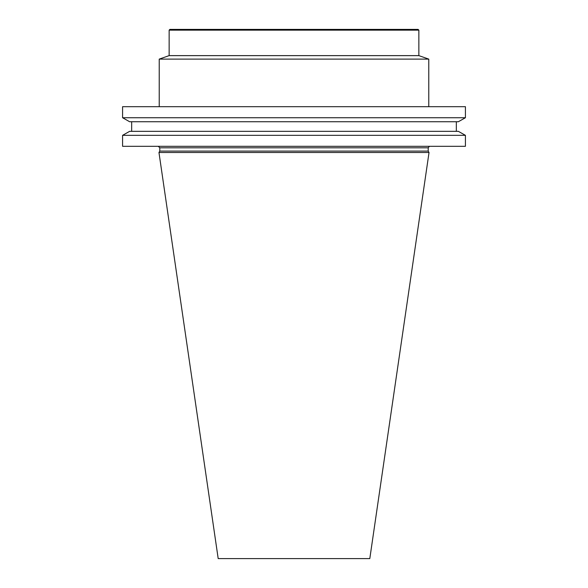 <?xml version="1.0" encoding="UTF-8"?>
<svg xmlns="http://www.w3.org/2000/svg" width="588" height="588" viewBox="0 0 588 588"><rect width="100%" height="100%" fill="white"/><g stroke="black" fill="none" stroke-linecap="round" stroke-linejoin="round"><path stroke-width="0.88" d="M122.583 146.309L122.583 135.336L129.625 131.344L122.583 135.336L465.417 135.336L458.375 131.344L465.417 135.336L465.417 146.309L122.583 146.309M465.417 117.732L465.417 106.685L122.583 106.685L122.583 117.732L465.417 117.732L458.375 121.731L465.417 117.732M159.782 151.087L428.218 151.087L429.034 152.505L158.966 152.505L159.782 151.087L159.782 147.808L158.282 146.309M158.966 152.505L218.192 558.6L369.808 558.6L429.034 152.505M129.625 121.731L122.583 117.732L129.625 121.731L458.375 121.731M131.661 121.731L131.661 131.344M456.339 131.344L456.339 121.731L456.339 131.344M458.375 131.344L129.625 131.344M159.223 59.116L428.777 59.116L418.854 55.617L169.146 55.617L159.223 59.116L159.223 106.685M169.146 30.15L169.895 29.4L418.105 29.4L418.854 30.15L169.146 30.15L169.146 55.617M418.854 30.15L418.854 55.617M428.777 59.116L428.777 106.685M428.218 151.087L428.218 147.808L159.782 147.808M418.869 55.647L169.131 55.647M428.218 147.808L429.365 146.353"/></g></svg>
